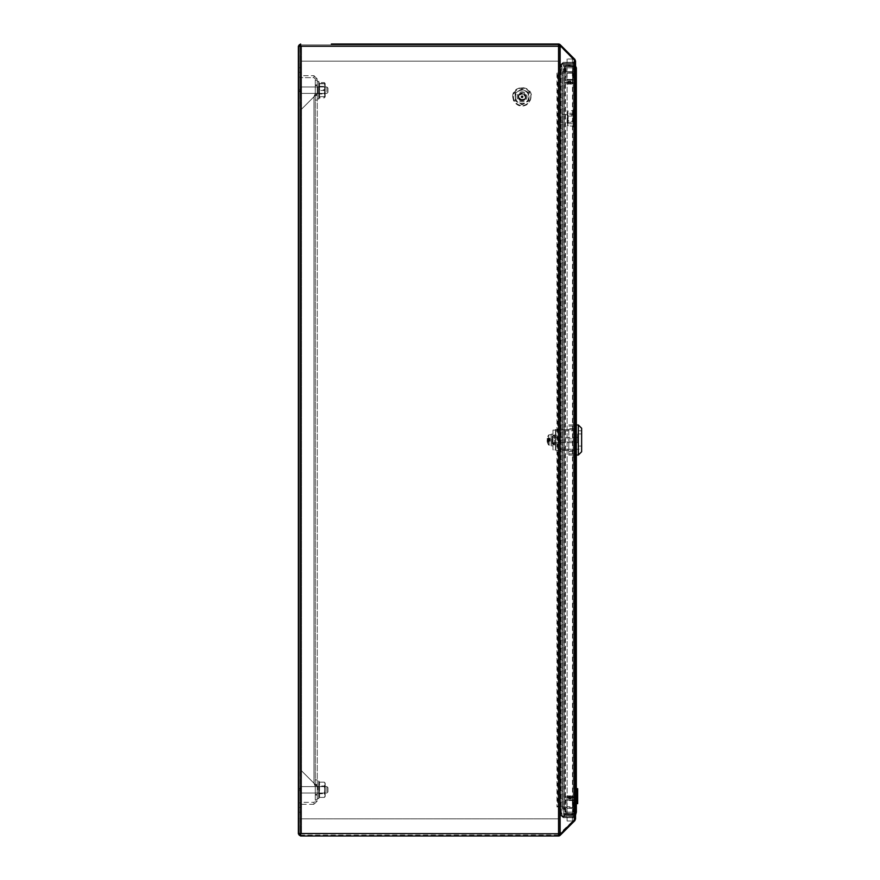 <?xml version="1.0" encoding="UTF-8"?>
<svg xmlns="http://www.w3.org/2000/svg" width="880" height="880" viewBox="0 0 880 880"><rect width="100%" height="100%" fill="white"/><g stroke="black" fill="none" stroke-linecap="round" stroke-linejoin="round"><path stroke-width="0.66" stroke-dasharray="4.4 3.3" d="M521.422 96.8A0.66 0.66 0 0 1 522.082 96.14A0.66 0.66 0 0 1 522.742 96.8A0.66 0.66 0 0 1 522.082 97.46A0.66 0.66 0 0 1 521.422 96.8M370.975 44.924L370.975 44L370.975 44.924L351.175 44.924L370.975 44.924L351.175 44.924L370.975 44.924L351.175 44.924L370.975 44.924L370.975 44L331.375 44L370.975 44L331.375 44L331.375 44.924L351.175 44.924L331.375 44.924L351.175 44.924L331.375 44.924L351.175 44.924L331.375 44.924L331.375 44L331.375 44.924M566.973 817.696L572.517 817.696L566.973 817.696L566.973 816.772L572.517 816.772L566.973 816.772M572.517 817.696L572.517 816.772M566.973 63.228L572.517 63.228L566.973 63.228L566.973 62.304L572.517 62.304L566.973 62.304M572.517 63.228L572.517 62.304M575.52 818.785L573.298 816.772L563.321 816.772L562.023 815.683L563.321 817.696L563.321 816.772L573.298 816.772L573.298 817.696L563.321 817.696L573.298 817.696L573.298 816.772C575.498 817.355 576.026 818.631 574.882 820.6L574.431 820.16M557.612 73.106L564.047 73.106L564.047 63.47L574.222 63.47L574.618 60.973L574.222 820.49L575.542 819.027L574.882 816.53L564.707 816.53L564.707 806.894L557.612 806.894L557.612 73.106L564.707 73.106L564.707 63.47L574.882 63.47L575.542 60.973L574.882 59.51L574.882 820.49L561.616 833.756L559.482 833.756L574.222 819.709L574.222 60.291L560.186 46.244L558.547 46.244L559.482 46.244L558.547 46.244L558.547 833.756L300.619 833.756L300.619 835.076A1.32 1.32 0 0 1 299.299 833.756L299.299 46.244L298.375 46.244A2.244 2.244 0 0 1 300.619 44L300.619 46.244L300.619 44L300.619 46.244L558.547 46.244L558.547 833.756L559.482 833.756L300.619 833.756L300.619 835.076L300.619 818.84L558.547 818.84L558.547 836L558.547 818.84L300.619 818.84L300.619 833.756L301.543 833.756L301.543 46.244L558.547 46.244L558.547 44A2.244 2.244 0 0 1 560.131 44.66L574.882 59.4C576.026 61.369 575.498 62.645 573.298 63.228L563.321 63.228L563.321 62.304L563.321 63.228L561.11 64.163L563.321 63.228L573.298 63.228L575.52 61.215M560.417 46.244L574.222 60.049L573.298 62.304L563.321 62.304L561.11 64.163L563.321 62.304L573.298 62.304L573.298 63.228L574.222 60.049L559.482 45.309A1.32 1.32 0 0 0 558.547 44.924L300.619 44.924L558.547 44.924M561.616 833.756L559.482 833.756L559.482 46.244L559.482 833.756L560.131 833.756L558.547 833.756L558.547 836L300.619 836A2.244 2.244 0 0 1 298.375 833.756L558.547 833.756L301.543 833.756L301.543 46.244L299.299 46.244A1.32 1.32 0 0 1 300.619 44.924M558.547 836A2.244 2.244 0 0 0 560.131 835.34L561.616 833.866L560.967 833.206L559.482 834.691A1.32 1.32 0 0 1 558.547 835.076L300.619 835.076L300.619 836M299.299 818.609L298.375 818.609L298.375 833.525L300.619 833.756L558.547 833.756L558.547 46.244L558.547 61.16L300.619 61.16L300.619 46.244L300.619 61.16L558.547 61.16L558.547 46.244L298.375 46.475L298.375 61.391L299.299 61.391L299.299 46.475L299.299 833.525L299.299 61.391M558.547 835.076L300.619 835.076M561.616 833.866L574.882 820.6M560.417 833.756L574.222 819.951L573.298 817.696L574.222 819.951L560.967 833.206M560.186 46.244L560.835 46.244M560.186 833.756L560.835 833.756M575.531 61.347L573.298 63.47L573.298 816.53L574.607 818.653L574.222 819.709L574.882 819.709M575.531 818.653L573.298 816.53L573.298 63.47L574.607 61.347L574.222 60.291L574.882 60.291M561.616 46.134L560.967 46.794M573.298 63.47L563.321 63.47L563.321 816.53L561.11 815.441L562.023 815.441L560.538 807.048L560.538 72.952L562.023 64.559L563.321 63.47L563.321 816.53L562.023 815.441L562.023 64.559L561.11 64.559L563.321 63.47L573.298 63.47M573.298 816.53L563.321 816.53L573.298 816.53M563.321 817.696L561.11 815.837L563.321 817.696M562.023 815.683L561.11 815.837L562.023 815.683L560.538 807.279L562.023 815.683M559.625 807.444L561.11 815.837L559.625 807.444L560.538 807.279L559.625 807.444M560.538 72.952L559.625 72.952L561.11 64.559L561.11 815.441L559.625 807.048L560.538 807.048M559.625 72.952L559.625 807.048M561.11 64.163L559.625 72.556L560.538 72.721L562.023 64.317L560.538 72.721L559.625 72.556L561.11 64.163M298.375 818.84L299.299 818.84L298.375 818.84L298.375 833.756M298.375 818.609L298.375 61.391M298.375 46.244L298.375 61.16L299.299 61.16L298.375 61.16M520.795 93.049A3.96 3.96 0 0 1 525.822 95.524A3.96 3.96 0 0 1 523.358 100.551A3.96 3.96 0 0 1 518.331 98.076A3.96 3.96 0 0 1 520.795 93.049A3.96 3.96 0 0 1 525.822 95.524A3.96 3.96 0 0 1 523.358 100.551A3.96 3.96 0 0 1 518.331 98.076A3.96 3.96 0 0 1 520.795 93.049M521.224 94.303A2.64 2.64 0 0 1 524.579 95.942A2.64 2.64 0 0 1 522.929 99.297A2.64 2.64 0 0 1 519.585 97.658A2.64 2.64 0 0 1 521.224 94.303M520.476 92.114A4.95 4.95 0 0 1 526.768 95.194A4.95 4.95 0 0 1 523.677 101.486A4.95 4.95 0 0 1 517.396 98.406A4.95 4.95 0 0 1 520.476 92.114A4.95 4.95 0 0 1 526.768 95.194A4.95 4.95 0 0 1 523.677 101.486A4.95 4.95 0 0 1 517.396 98.406A4.95 4.95 0 0 1 520.476 92.114M300.223 90.2L300.223 89.54L300.223 90.2M299.299 90.2L299.299 89.54L299.299 90.2M300.223 789.8L300.223 789.14L300.223 789.8M299.299 789.8L299.299 789.14L299.299 789.8M300.223 77.165L299.299 77.165L299.299 67.76L299.299 91.52L299.299 72.38L299.299 77.165L300.223 77.165L300.223 67.76L300.223 91.52L300.223 72.38L300.223 77.165L299.299 77.165L300.223 77.165M299.299 83.6L299.299 91.52L299.299 83.6M300.223 83.6L300.223 91.52L300.223 83.6M299.299 796.4L299.299 812.24L299.299 796.4M300.223 796.4L300.223 788.48L300.223 802.835L299.299 802.835L300.223 802.835L300.223 812.24L300.223 796.4M560.967 833.756L574.222 820.49L574.618 819.027L574.222 816.53L564.707 816.53M300.223 46.244L299.299 46.244L299.299 833.756L300.223 833.756L300.223 46.244L300.223 833.734M299.299 72.38L299.299 67.76L299.299 72.38L300.223 72.38L300.223 67.76L300.223 72.38L299.299 72.38M560.967 46.244L559.482 46.244L561.616 46.244L574.222 59.51L561.616 46.244M556.963 73.106L556.963 806.894L564.047 806.894L564.047 816.53M556.963 806.894L557.612 806.894M300.223 802.835L299.299 802.835L300.223 802.835M564.047 806.894L564.707 806.894M564.047 63.47L564.707 63.47M564.047 73.106L564.707 73.106M574.222 63.47L574.882 63.47L574.882 816.53L574.222 816.53L574.222 63.47M575.542 60.973L574.618 60.973L574.618 819.027L575.542 819.027M301.29 791.813L301.29 786.599L301.29 791.813M326.876 791.813L326.876 786.599L326.876 791.813M327.943 791.142L327.943 787.666L327.943 791.142M300.223 792.308L300.223 785.807L300.223 792.308M301.29 792.308L301.29 785.807L301.29 792.308M301.29 87.307L301.29 93.401L301.29 87.307M326.876 87.307L326.876 93.401L326.876 87.307M327.943 88.275L327.943 92.334L327.943 88.275M300.223 86.592L300.223 94.193L300.223 86.592M301.29 86.592L301.29 94.193L301.29 86.592M301.29 787.182L301.29 793.001L301.29 787.182M326.876 787.182L326.876 793.001L326.876 787.182M327.943 788.051L327.943 791.934L327.943 788.051M300.223 786.522L300.223 793.793L300.223 786.522M301.29 786.522L301.29 793.793L301.29 786.522M574.035 813.472L565.455 813.472L574.035 813.472L574.035 814.396L565.455 814.396L574.035 814.396M565.455 813.472L565.455 814.396M574.035 65.604L565.455 65.604L574.035 65.604L574.035 66.528L565.455 66.528L574.035 66.528M565.455 65.604L565.455 66.528M575.421 118.404L575.421 117.744L575.421 118.404M576.345 118.404L576.345 117.744L576.345 118.404M575.421 444.818L575.421 427.79L575.421 444.818L576.345 444.818L576.345 435.182L576.345 452.21L576.345 444.818L575.421 444.818M575.421 67.848L575.421 812.152L575.421 67.848L572.517 67.848L576.345 67.848L575.421 67.848L576.345 67.848L576.345 812.152A2.244 2.244 0 0 1 574.101 814.396L574.101 813.472L563.541 813.472L563.541 814.396L563.541 813.472L574.101 813.472L576.345 812.152L574.101 813.34L567.105 813.34L567.105 66.66L567.105 813.34L574.101 813.34L574.101 66.66L575.421 67.848L574.101 66.528L563.541 66.528L563.541 65.604L563.541 66.528L574.101 66.528A1.32 1.32 0 0 1 575.421 67.848M576.345 435.182L576.345 427.79L576.345 435.182L575.421 435.182L576.345 435.182M565.422 812.152L576.345 812.152L564.773 812.152L565.422 812.152L565.422 67.848L573.166 67.848L573.166 812.152L572.517 812.152L572.517 67.848L565.422 67.848M564.773 812.152L564.773 67.848M566.676 65.604L574.101 65.604L574.101 66.528L574.101 65.604A2.244 2.244 0 0 1 576.345 67.848L574.101 66.66L574.101 813.34L575.421 812.152A1.32 1.32 0 0 1 574.101 813.472L574.101 814.396L563.541 814.396L575.542 813.868L575.542 66.132L563.541 65.604L566.676 65.604L566.676 66.528M566.676 814.396L566.676 813.472M574.101 66.66L567.105 66.66L574.101 66.66M574.101 117.403L574.101 122.364L574.101 117.403M560.901 117.403L560.901 122.364L560.901 117.403M559.581 117.733L559.581 121.044L559.581 117.733M575.421 117.15L575.421 123.354L575.421 117.15M574.101 117.15L574.101 123.354L574.101 117.15M575.685 65.604L563.805 65.604L564.201 64.548L575.289 64.548L564.201 64.548M563.805 65.604L575.542 65.604L575.289 64.548M565.719 64.548L573.771 64.548L566.115 64.944L573.375 64.944L573.375 72.27L566.115 72.27L565.719 64.548L573.771 64.548M573.705 65.604L573.705 79.464L573.045 80.124L572.385 79.464L567.105 79.464L567.105 73.26L566.115 72.27L573.375 72.27L572.385 73.26L567.105 73.26L572.385 73.26L572.385 79.464L567.105 79.464L566.445 80.124L573.045 80.124L566.445 80.124L565.785 79.464L573.705 79.464L565.785 79.464L565.785 65.604L573.705 65.604L565.785 65.604M566.753 64.68L564.795 64.548L566.753 64.548M567.655 64.68L568.227 64.548L567.655 64.548M565.433 64.68L566.291 64.68L565.433 64.548M568.271 64.68L568.953 64.548M568.953 64.68L568.326 64.68M565.972 64.68L565.4 64.68L565.972 64.548M565.631 64.68L564.795 64.68L565.631 64.548M569.118 815.452L575.289 815.452L569.118 815.452M570.196 815.452L565.719 815.452L570.196 815.452M569.371 799.876L573.045 799.876L569.371 799.876M569.448 800.536L572.385 800.536L569.448 800.536M569.338 807.73L573.375 807.73L569.338 807.73M570.042 806.74L567.105 806.74L570.042 806.74M569.294 800.536L573.705 800.536L569.294 800.536M575.542 815.353L575.542 814.396L563.805 814.396L575.685 814.396M569.294 814.396L573.705 814.396L569.294 814.396M573.848 815.32L572.781 815.452M574.64 815.452L573.848 815.452M574.64 815.32L572.407 815.452M572.781 815.32L574.046 815.452M572.396 815.32L574.046 815.32M581.625 449.24L581.625 430.76L581.625 449.24L581.625 430.76L581.625 449.24L555.885 449.24L555.885 430.76L555.885 449.24L555.885 430.76L555.885 449.24L581.625 449.24M576.345 424.952L576.345 455.048L576.345 424.952M555.885 429.605L555.885 450.461L555.885 429.539L576.345 429.605L576.345 450.461L555.885 450.461M581.625 451.748L581.625 428.252M578.325 455.048L578.325 424.952M576.345 450.461L576.345 429.605M576.345 450.395L555.885 450.395M576.345 429.539L555.885 429.539M555.885 445.28L555.885 434.72L555.489 445.28M555.489 429.44L555.489 450.56L555.885 429.44M551.133 434.126L551.133 445.874L551.133 434.291L552.981 434.17L552.981 445.874L552.981 434.17L552.981 436.04L551.133 436.216L551.133 444.026L551.133 435.974L552.981 436.029L552.981 444.026L552.981 434.159L551.133 434.126L551.133 435.974M551.133 434.291L551.133 436.216M576.081 427.79L576.081 452.21L576.345 427.79L576.345 452.21L576.345 427.79L575.421 427.79M576.081 455.18L576.081 424.82L576.345 455.18M576.081 452.21L575.421 452.21M550.132 440.297L550.132 438.878L547.14 438.68A8.558 7.931 180 0 1 547.228 438.185A8.558 7.931 180 0 1 547.481 437.316L550.132 438.537L550.132 439.428L547.481 437.822A8.558 7.931 -0 0 0 547.14 439.197L547.14 439.802A8.558 3.212 180 0 0 547.481 440.352L550.132 439.703L550.132 441.122L550.132 440.297L547.14 440.198A8.558 3.212 -0 0 1 547.481 439.648L550.132 440.297M551.133 441.089L551.133 437.096L551.133 441.089M548.713 435.281L548.713 445.082L548.713 435.281M551.133 438.02L551.133 445.28L551.133 438.02M559.053 439.01L559.053 442.64L559.053 439.01M547.14 440.198L547.14 440.803A8.558 7.931 180 0 0 547.481 442.167A8.481 2.849 151.7 0 0 547.448 442.442A8.481 2.849 151.7 0 0 547.481 442.684L550.132 441.078L547.14 441.32A8.558 7.931 -0 0 0 547.228 441.815A8.558 7.931 -0 0 0 547.481 442.684M547.481 440.352A8.481 7.04 127 0 0 547.481 441.617A8.558 3.212 -0 0 1 547.14 441.056L547.14 441.32M547.481 439.648A8.481 7.04 53 0 1 547.481 438.383A8.558 3.212 180 0 0 547.14 438.944L547.14 438.68M547.14 439.197L550.132 439.428L547.14 439.802M547.14 440.803L550.132 440.572L547.481 442.167M547.14 441.056L550.132 441.111L550.132 439.857M547.14 438.944L550.132 439.032L547.481 438.383M547.481 441.617L550.132 441.111L550.132 438.878L550.132 440.143M574.101 430.925L574.101 451.88L574.101 430.925M575.025 430.925L575.025 451.88L575.025 430.925M575.025 451.594L575.025 424.82L575.025 451.594M574.101 451.594L574.101 424.82L574.101 451.594M574.101 428.472L574.101 451.55L574.101 428.45L568.821 428.45L568.821 451.55L568.821 428.472M568.821 438.823L568.821 455.07L568.821 438.823L574.101 438.823L574.101 424.93L574.101 455.07L574.101 438.823M568.821 424.93L574.101 424.93M568.821 426.107L574.101 426.107M568.821 441.177L574.101 441.177M568.821 455.07L574.101 455.07M568.821 453.893L574.101 453.893M577.665 442.64L577.665 433.928L577.665 442.64L552.321 442.64L552.321 437.36L552.321 442.64M577.665 437.36L552.321 437.36M552.321 443.96L552.321 436.04L552.321 443.96L554.433 443.96L554.433 436.04L554.433 443.96M552.321 436.04L554.433 436.04M554.433 445.082L554.433 434.918L554.433 445.082L555.885 445.082L555.885 434.918L555.885 445.082M554.433 434.918L555.885 434.918M555.885 430.76L581.625 430.76L555.885 430.76M581.625 446.072L581.625 433.928L581.625 446.072L577.665 446.072L581.625 446.072M577.665 437.844L577.665 442.156L577.665 437.844M577.665 433.928L581.625 433.928L577.665 433.928M555.489 440L555.489 444.62L555.489 440M552.981 440L552.981 444.62L552.981 440M555.489 449.9L555.489 443.3L555.489 449.9L552.981 449.9L552.981 443.3L552.981 449.9L555.489 449.9M555.489 436.7L555.489 443.3L555.489 430.1L555.489 436.7L552.981 436.7L552.981 443.3L552.981 430.1L555.489 430.1L552.981 430.1L552.981 436.7L555.489 436.7M574.497 71.72L562.221 71.72L575.421 71.72L573.177 71.72L575.421 71.72L575.421 808.28L562.221 808.28L575.421 808.28L573.177 808.28L575.421 808.28L574.497 808.28L575.421 808.28L575.421 71.72L575.421 808.28L575.421 71.72L574.497 71.72L574.497 808.28L574.497 71.72M562.221 71.72L562.221 808.28L562.221 71.72M563.145 71.72L563.145 808.28L563.145 71.72M577.665 803.638L577.665 791.23L577.665 793.881L576.345 794.013L576.345 791.23L576.345 803.55L576.345 788.7M577.665 796.18L577.665 801.174L577.665 792.847L576.345 792.847L576.345 790.922L576.345 801.196L576.345 790.922L576.345 801.196L576.345 792.847L577.665 792.847L577.665 790.922L576.345 790.922L577.665 790.922L577.665 792.627L576.345 792.627L577.665 792.627L577.665 795.663L576.345 795.663L576.345 792.517L576.345 795.663L577.665 795.663L577.665 797.225L576.345 797.225L577.665 797.225L577.665 799.447L576.345 799.447L577.665 799.447L577.665 801.196L577.665 792.847L576.345 792.847L577.665 792.847L577.665 790.922L576.345 790.922L577.665 790.922L577.665 795.718L576.345 795.718L577.665 795.718L577.665 790.922L576.345 790.922L577.665 790.922L577.665 796.18L576.345 796.18M577.665 791.23L576.345 791.23M577.665 800.558L577.665 801.196L576.345 801.196L577.665 801.196L576.345 801.196L577.665 801.174L576.345 801.174L577.665 801.174L577.665 790.922L577.665 800.558L576.345 800.558M577.665 797.082L576.345 797.082L577.665 797.082M577.665 797.225L576.345 797.225M577.665 799.579L576.345 799.579M577.665 798.677L577.665 792.517L577.665 795.663L576.345 795.663L577.665 795.663L577.665 798.677L576.345 798.677M577.665 795.476L576.345 795.476L576.345 803.594L576.345 793.892L577.665 793.892L577.665 803.55L577.665 788.7M576.345 803.638L576.345 795.476M577.665 792.517L576.345 792.517M575.388 114.631L575.421 122.364L575.388 114.631M574.926 115.258L574.926 121.704L574.926 115.258M567.501 114.631L567.501 122.364L567.501 114.631M567.963 121.561L567.963 115.104L567.963 121.561M573.65 112.97L573.65 126.214L573.65 110.594L573.65 126.214L573.254 125.004L573.65 126.214L568.293 125.84L567.501 123.255L568.293 120.67L573.155 120.67L573.155 113.234L568.293 113.234L567.501 116.952L568.293 120.67M575.421 126.643L575.421 109.78L575.421 126.643M573.155 125.84L573.65 120.791M573.65 123.838L568.293 123.574L567.501 124.707L568.293 125.84L567.501 124.707L568.293 116.149L567.501 113.564L568.293 110.979L567.501 112.101L568.293 113.234M573.65 116.028L568.293 116.149M568.293 123.574L567.501 111.804L567.743 125.323M573.155 110.979L573.254 111.804L573.65 110.594L568.293 110.979L567.501 112.101M518.122 96.8A3.96 3.96 0 0 1 522.082 92.84A3.96 3.96 0 0 1 526.042 96.8A3.96 3.96 0 0 1 522.082 100.76A3.96 3.96 0 0 1 518.122 96.8A3.96 3.96 0 0 1 522.082 92.84A3.96 3.96 0 0 1 526.042 96.8A3.96 3.96 0 0 1 522.082 100.76A3.96 3.96 0 0 1 518.122 96.8A3.96 3.96 0 0 1 522.082 92.84A3.96 3.96 0 0 1 526.042 96.8A3.96 3.96 0 0 1 522.082 100.76A3.96 3.96 0 0 1 518.122 96.8M518.782 96.8A3.3 3.3 0 0 1 522.082 93.5A3.3 3.3 0 0 1 525.382 96.8A3.3 3.3 0 0 0 522.082 93.5A3.3 3.3 0 0 0 518.782 96.8A3.3 3.3 0 0 0 522.082 100.1A3.3 3.3 0 0 0 525.382 96.8A3.3 3.3 0 0 1 522.082 100.1A3.3 3.3 0 0 1 518.782 96.8M529.012 100.804L529.012 92.796L522.082 88.792L515.141 92.796L515.141 100.804L522.082 104.808L529.012 100.804L522.082 104.423L515.482 100.606L522.082 104.423L528.682 100.606L528.682 92.994L528.682 100.606M522.082 89.177L528.682 92.994L522.082 89.177L515.482 92.994L522.082 88.792M515.482 100.606L515.482 92.994L515.141 100.804M515.482 96.8A6.6 6.6 0 0 0 525.382 102.52A6.6 6.6 0 0 0 525.382 91.08A6.6 6.6 0 0 0 515.482 96.8M572.44 83.787A8.481 1.342 63.1 0 1 572.407 83.798A8.481 1.342 63.1 0 1 572.198 83.787L570.504 81.136L570.207 84.117A8.558 1.507 -90 0 1 569.954 83.787A8.481 7.469 -19.5 0 1 569.283 83.809A8.481 7.469 -19.5 0 1 568.612 83.787L568.843 81.136L568.491 84.117A8.558 8.415 90 0 1 567.039 83.787A8.481 1.342 -63.1 0 0 567.072 83.798A8.481 1.342 -63.1 0 0 567.281 83.787L568.59 81.136L571.142 81.136L572.44 83.787A8.558 8.415 -90 0 1 570.988 84.117L570.614 84.117A8.558 1.507 -90 0 0 570.878 83.787L570.57 81.136L570.614 84.117M566.885 80.124L572.649 80.124L566.885 80.124M570.636 82.544L564.652 82.544L570.636 82.544M574.937 80.124L564.465 80.124L574.937 80.124M572.341 59.004L567.105 59.004L572.341 59.004M570.878 83.787A8.481 7.469 19.5 0 1 570.207 83.809A8.481 7.469 19.5 0 1 569.536 83.787A8.558 1.507 90 0 1 569.272 84.117L568.733 84.117A8.558 8.415 -90 0 1 567.281 83.787M570.746 84.117A8.558 8.415 90 0 0 572.198 83.787M569.272 84.117L569.228 81.136L569.536 83.787M570.207 84.117L570.251 81.136L569.954 83.787M568.843 81.136L570.185 81.136M568.491 84.117L568.59 81.136M570.988 84.117L570.746 81.136L568.986 81.136L568.733 84.117M570.636 81.136L569.305 81.136M567.039 83.787L568.348 81.136M568.458 795.883L568.689 798.864L568.766 795.883A8.558 2.387 90 0 0 568.359 796.213L568.722 798.864L570.867 798.864L569.074 798.864L568.832 795.883A8.558 8.217 -90 0 0 567.413 796.213L568.689 798.864L567.039 796.213A8.558 8.217 90 0 1 568.458 795.883L568.766 795.883M572.528 799.876L566.841 799.876L572.528 799.876M568.315 797.445L574.827 797.445L568.315 797.445M564.674 799.876L575.025 799.876L564.674 799.876M567.204 820.996L572.385 820.996L567.204 820.996M568.832 795.883L569.415 795.883A8.558 2.387 90 0 1 569.822 796.213A8.481 7.293 150.7 0 1 570.482 796.191A8.481 7.293 150.7 0 1 571.131 796.213L570.647 798.864L570.713 795.883A8.558 2.387 -90 0 1 571.131 796.213M568.359 796.213A8.481 7.293 -150.7 0 1 569.008 796.191A8.481 7.293 -150.7 0 1 569.668 796.213A8.558 2.387 -90 0 1 570.075 795.883L570.658 795.883A8.558 8.217 90 0 1 572.066 796.213A8.481 2.123 117.4 0 1 572.451 796.213A8.558 8.217 -90 0 0 571.032 795.883L570.713 795.883M570.075 795.883L570.141 798.864L568.304 798.864M569.668 796.213L570.031 798.864M569.415 795.883L569.338 798.864L569.822 796.213M570.757 798.864L569.448 798.864M572.066 796.213L571.175 798.864L570.416 798.864L570.658 795.883M571.032 795.883L570.79 798.864M572.451 796.213L571.175 798.864M315.271 94.82L317.251 94.82L317.251 85.58L317.251 94.82L315.271 94.82L315.271 85.58L315.271 94.82M315.271 794.42L317.251 794.42L317.251 785.18L317.251 794.42L315.271 794.42L315.271 785.18L315.271 794.42M317.251 784.52L317.251 795.08L317.251 784.52L315.271 784.52L315.271 779.9L315.271 795.08L315.271 784.52L317.251 784.52M317.251 795.08L317.251 799.7L317.251 795.08L315.271 795.08L315.271 799.7L315.271 795.08L317.251 795.08M317.251 95.48L317.251 84.92L317.251 95.48L315.271 95.48L315.271 100.1L315.271 84.92L315.271 95.48L317.251 95.48M317.251 84.92L317.251 80.3L317.251 84.92L315.271 84.92L315.271 80.3L315.271 84.92L317.251 84.92M317.251 786.533L317.251 78.98L317.251 786.533L313.951 783.222L315.271 786.533L315.271 801.02L315.271 93.467L315.271 786.533L317.251 786.533L315.271 786.533L313.951 783.222L317.251 786.533M315.271 93.467L315.271 78.98L315.271 93.467L317.251 93.467L313.951 96.778L315.271 93.467L317.251 93.467L300.223 110.506L300.223 769.494L300.223 110.506L300.223 769.494L300.223 110.506L313.951 96.778L300.223 110.506L313.951 96.778L313.951 783.222L300.223 769.494L313.951 783.222L300.223 769.494L313.951 783.222L313.951 96.778L313.951 783.222L313.951 96.778L315.271 93.467M315.271 785.18L317.251 785.18L315.271 785.18M315.271 85.58L317.251 85.58L315.271 85.58M315.271 801.02L317.251 801.02L313.951 804.32L317.251 801.02L315.271 801.02L313.951 802.34L313.951 804.32L313.951 802.34L315.271 801.02M315.271 78.98L317.251 78.98L313.951 75.68L313.951 77.66L315.271 78.98L317.251 78.98L313.951 75.68L300.223 75.68L300.223 77.66L300.223 75.68L313.951 75.68L313.951 77.66L300.223 77.66L313.951 77.66L315.271 78.98M300.223 802.34L300.223 804.32L300.223 802.34L313.951 802.34L300.223 802.34M313.951 804.32L300.223 804.32L313.951 804.32M317.284 789.8L317.284 785.84L317.284 789.8M317.251 789.8L317.251 798.424L317.251 789.8M317.746 789.8L317.746 786.5L317.746 789.8M325.171 789.8L325.171 785.84L324.379 793.606L325.171 795.52L324.379 797.423L325.171 795.52L324.379 793.606L325.171 795.52L324.379 797.423L325.171 795.52L324.379 793.606L319.517 793.606L324.379 793.606L325.171 789.8L325.171 796.4L325.171 784.08L324.379 782.177L325.171 784.08L324.379 785.994L325.171 789.8L325.171 785.84L324.379 793.606L319.517 793.606L319.517 797.423L324.379 797.423L319.517 797.423L319.517 785.994L324.379 785.994L325.171 784.08L325.171 789.8L324.379 793.606L319.022 793.804L319.418 789.8L319.022 797.808L319.022 781.792L319.022 797.808L319.517 785.994L324.379 785.994L325.171 795.52L325.171 783.2L324.379 782.177L325.171 784.08L324.379 785.994L325.171 789.8L324.379 785.994L325.171 784.08L325.171 789.8M324.709 789.8L324.709 786.5L324.709 789.8M319.517 782.177L324.379 782.177L319.517 782.177L319.517 785.994L319.517 782.177L319.022 785.796L318.703 780.923L318.703 798.677L318.703 780.923L318.703 798.677L318.703 780.923L317.251 781.176L318.703 780.923L319.517 782.177L319.517 785.994L324.379 785.994L319.517 785.994L319.517 782.177M317.284 90.2L317.284 86.24L317.284 90.2M317.251 90.2L317.251 98.824L317.251 90.2M317.746 90.2L317.746 86.9L317.746 90.2M325.171 90.2L325.171 86.24L324.379 94.006L325.171 95.92L324.379 97.823L325.171 95.92L324.379 94.006L319.517 94.006L324.379 94.006L325.171 90.2L325.171 96.8L325.171 84.48L324.379 82.577L325.171 84.48L324.379 86.394L325.171 90.2L324.379 86.394L325.171 84.48L325.171 90.2M324.709 90.2L324.709 86.9L324.709 90.2M319.396 96.965L318.703 99.077L318.703 81.323L318.703 99.077L318.703 90.2L318.703 99.077L319.517 97.823L319.418 90.2L319.022 98.208L319.517 94.006L319.517 97.823L324.379 97.823L325.171 96.8L324.379 96.954L325.171 93.742L324.379 83.765L325.171 83.611L325.171 84.48L325.171 83.6L324.379 83.446L325.171 86.658L324.379 89.881L319.517 89.881L319.517 83.446L325.171 83.6L325.171 93.258L324.379 89.881M319.396 83.435L318.703 81.323L319.418 90.2L319.022 82.192L319.517 86.394L324.379 86.394L319.517 86.394L319.517 94.006L319.517 82.577L324.379 82.577L325.171 83.589L325.171 96.8L319.517 96.635L324.379 96.635L325.171 93.258L325.171 96.811L324.379 96.635M317.284 88.363L317.284 94.16L317.284 88.363M317.251 88.363L317.251 94.16L317.251 88.363M317.746 88.671L317.746 93.5L317.746 88.671M325.171 88.363L325.171 94.16L325.171 88.363M324.709 91.729L324.709 86.9L324.709 91.729M319.022 89.859L319.022 97.295M319.022 90.541L319.022 83.105L319.517 83.765L324.379 83.765M317.251 94.193L317.251 81.576L317.251 94.193M319.517 96.954L319.517 90.519L324.379 90.519M325.171 784.08L325.171 783.2L325.171 784.08M319.418 789.8L319.022 785.796L319.418 789.8M300.619 46.244L558.547 46.244L300.619 46.244L300.619 833.756M560.131 46.244L560.131 833.756M300.223 807.62L299.299 807.62L300.223 807.62M575.289 815.452L563.805 815.056L575.542 815.056M569.338 815.056L573.375 815.056L569.338 815.056M551.397 439.01L551.397 442.64L551.397 439.01M549.087 438.02L549.087 445.28L549.087 438.02M552.981 443.3L555.489 443.3L552.981 443.3M573.177 71.72L573.177 808.28L573.177 71.72M564.465 71.72L564.465 808.28L564.465 71.72M573.969 126.885L573.969 109.527L573.969 126.885M530.959 96.8A8.877 8.877 0 0 1 522.082 105.677A8.877 8.877 0 0 1 513.205 96.8A8.877 8.877 0 0 1 522.082 87.923A8.877 8.877 0 0 1 530.959 96.8M530.706 96.8A8.624 8.624 0 0 1 522.082 105.424A8.624 8.624 0 0 1 513.458 96.8A8.624 8.624 0 0 1 522.082 88.176A8.624 8.624 0 0 1 530.706 96.8M572.341 79.86L567.105 79.86L572.341 79.86M574.937 82.17L564.465 82.17L574.937 82.17M567.204 800.14L572.385 800.14L567.204 800.14M564.674 797.83L575.025 797.83L564.674 797.83M574.618 61.347L574.618 818.653M299.299 89.54L300.223 89.54L299.299 89.54M299.299 789.14L300.223 789.14L299.299 789.14M300.223 91.52L299.299 91.52L300.223 91.52M300.223 788.48L299.299 788.48L300.223 788.48M300.223 812.24L299.299 812.24L300.223 812.24M300.223 67.76L299.299 67.76L300.223 67.76M299.299 790.46L300.223 790.46L299.299 790.46M299.299 90.86L300.223 90.86L299.299 90.86M301.29 786.599L326.876 786.599L327.943 787.666L326.876 786.599L301.29 786.599M300.223 785.807L301.29 785.807L300.223 785.807M300.223 793.793L301.29 793.793L300.223 793.793M327.943 791.934L326.876 793.001L301.29 793.001L326.876 793.001L327.943 791.934M301.29 86.999L326.876 86.999L327.943 88.066L326.876 86.999L301.29 86.999M300.223 86.207L301.29 86.207L300.223 86.207M300.223 94.193L301.29 94.193L300.223 94.193M327.943 92.334L326.876 93.401L301.29 93.401L326.876 93.401L327.943 92.334M576.345 117.744L575.421 117.744M576.345 119.064L575.421 119.064M574.101 114.444L560.901 114.444L559.581 115.764M575.421 113.454L574.101 113.454M575.421 123.354L574.101 123.354M559.581 121.044L560.901 122.364L574.101 122.364M573.705 814.396L573.705 800.536L573.045 799.876L572.385 800.536L572.385 806.74L573.375 807.73L573.771 815.452M565.719 815.452L566.115 807.73L567.105 806.74L567.105 800.536L566.445 799.876L565.785 800.536L565.785 814.396M563.805 814.396L564.201 815.452M552.981 444.026L551.133 444.026M552.981 445.874L551.133 445.874M559.053 442.64L551.133 442.904M551.133 434.72L548.713 434.918A8.58 8.58 0 0 0 547.228 438.185M559.053 437.36L551.133 437.096M547.228 441.815A8.58 8.58 0 0 0 548.713 445.082L551.133 445.28M575.025 428.12L574.101 428.12M575.025 455.18L574.101 455.18M575.025 424.82L574.101 424.82M575.025 451.88L574.101 451.88M568.821 451.55L574.101 451.55M552.981 444.62L555.489 444.62M552.981 435.38L555.489 435.38M577.665 794.013L576.345 794.013M577.665 792.913L576.345 792.913M575.421 114.444L574.926 115.104L567.963 115.104L567.501 114.444M573.595 126.115L573.969 127.292L575.421 127.028M575.421 122.364L574.926 121.704L567.963 121.704L567.501 122.364M573.595 110.704L573.969 109.527L575.421 109.78M512.71 96.8L513.601 100.793C517.55 106.689 522.478 107.668 528.385 103.73L531.454 96.8C532.026 84.711 512.127 84.711 512.71 96.8M570.867 81.136L568.623 81.136M567.105 59.004L566.841 80.124M575.025 80.124L574.827 82.544A8.58 8.58 0 0 1 572.407 83.798M572.385 59.004L572.649 80.124M564.465 80.124L564.652 82.544A8.58 8.58 0 0 0 567.072 83.798M568.623 798.864L570.867 798.864M572.385 820.996L572.649 799.876M564.465 799.876L564.652 797.445A8.58 8.58 0 0 1 567.314 796.125M567.105 820.996L566.841 799.876M575.025 799.876L574.827 797.445A8.58 8.58 0 0 0 572.176 796.125M315.271 100.1L317.251 100.1M315.271 80.3L317.251 80.3M315.271 779.9L317.251 779.9M315.271 799.7L317.251 799.7M317.251 785.84L317.746 786.5L324.709 786.5L325.171 785.84L324.709 786.5L317.746 786.5L317.251 785.84M319.022 797.808L318.703 798.677L317.251 798.424L318.703 798.677L319.022 797.808M317.746 793.1L324.709 793.1L325.171 793.76L324.709 793.1L317.746 793.1L317.251 793.76L317.746 793.1M325.171 783.2L324.379 782.177L325.171 783.2M325.171 796.4L324.379 797.423L325.171 796.4M317.251 86.24L317.746 86.9L324.709 86.9L325.171 86.24L324.709 86.9L317.746 86.9L317.251 86.24M318.703 99.077L317.251 98.824L318.703 99.077M317.746 93.5L324.709 93.5L325.171 94.16L324.709 93.5L317.746 93.5L317.251 94.16L317.746 93.5M318.703 81.323L317.251 81.576L318.703 81.323"/><path stroke-width="1.32" d="M521.422 96.8A0.66 0.66 0 0 1 522.082 96.14A0.66 0.66 0 0 1 522.742 96.8A0.66 0.66 0 0 1 522.082 97.46A0.66 0.66 0 0 1 521.422 96.8M298.375 818.84L298.375 833.756L300.619 836L558.547 836L558.547 833.756L298.375 833.525L298.375 46.475L300.619 46.244L300.619 44L298.375 46.244L558.547 46.244L558.547 44L370.975 44M300.619 836L300.619 46.244M331.375 44L558.547 44A2.244 2.244 0 0 1 560.131 44.66L560.835 45.353L560.417 46.244M558.547 835.076A1.32 1.32 0 0 0 559.482 834.691L560.186 833.987L560.835 834.647L560.131 835.34A2.244 2.244 0 0 1 558.547 836M574.431 820.16L574.882 820.6L560.835 834.647M558.547 46.244L560.835 46.244L575.531 61.347L575.542 818.653L560.835 833.756L558.547 833.756L558.547 46.244M560.186 46.013L559.482 45.309A1.32 1.32 0 0 0 558.547 44.924M574.431 59.84L574.882 59.4L560.835 45.353M574.882 820.6L575.52 818.785M575.52 61.215L574.882 59.4M298.375 833.756L300.619 835.076M299.299 833.756L300.619 833.756M300.619 44.924L299.299 46.244M298.375 46.244L298.375 61.16M574.618 819.027L575.542 819.027L575.542 815.353M575.542 67.188L576.345 67.848L575.542 66.132L575.542 60.973L574.618 60.973M576.345 67.848L576.345 812.152L575.542 812.812M575.542 815.056L576.345 812.152M578.325 455.048L581.625 451.748L581.625 428.252L578.325 424.952L578.325 455.048L576.345 455.048M577.665 795.663L576.345 795.663L576.345 790.922L577.665 790.922L576.345 790.922L576.345 788.7L577.665 788.7L577.665 801.196L576.345 801.196L576.345 803.638L577.665 803.638L576.345 803.517M576.345 795.663L576.345 801.174L577.665 801.174L577.665 803.517M577.665 797.225L576.345 797.225M577.665 799.579L576.345 799.579M560.131 833.756L560.131 46.244M574.882 819.709L574.882 60.291M576.345 424.952L578.325 424.952"/></g></svg>

